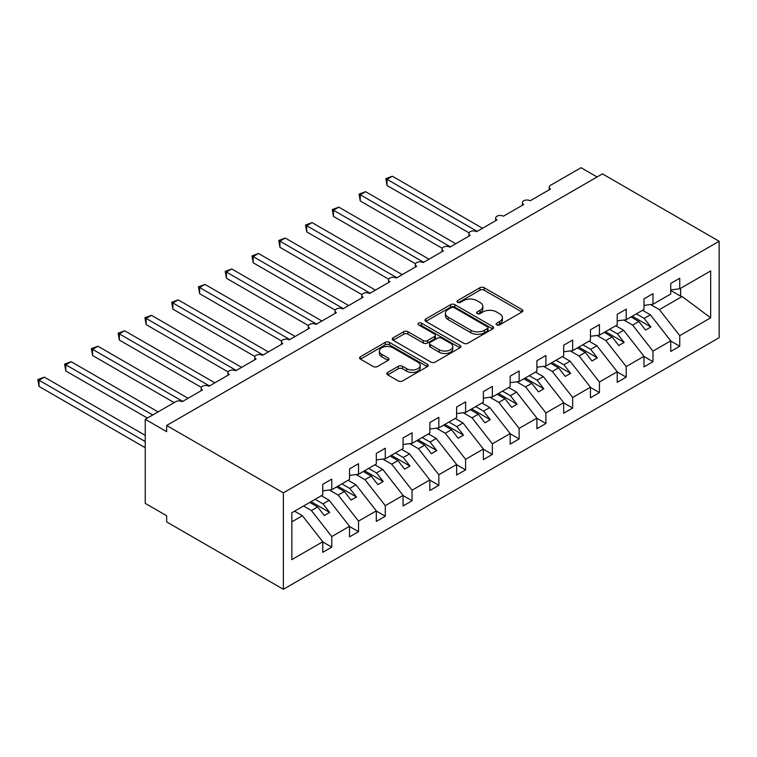 <?xml version="1.0" encoding="UTF-8"?>
<svg xmlns="http://www.w3.org/2000/svg" width="757" height="757" viewBox="0 0 757 757"><rect width="100%" height="100%" fill="white"/><g stroke="black" fill="none" stroke-linecap="round" stroke-linejoin="round"><path stroke-width="1.14" d="M496.715 324.876A2.082 1.202 0 0 0 499.658 324.876L521.989 311.979A2.971 1.713 0 0 0 522.86 310.767A2.971 1.713 0 0 0 521.989 309.556L484.158 287.717A2.971 1.713 0 0 0 479.947 287.717L457.616 300.605A2.082 1.202 0 0 0 457.01 301.456A2.082 1.202 0 0 0 457.616 302.308A2.082 1.202 0 0 0 460.559 302.308L463.454 300.633A9.51 5.488 0 0 1 476.901 300.633L480.052 302.459A9.51 5.488 0 0 1 482.843 306.339A9.51 5.488 0 0 1 480.052 310.228L477.165 311.893A2.082 1.202 0 0 0 476.56 312.745A2.082 1.202 0 0 0 477.165 313.587A2.082 1.202 0 0 0 480.108 313.587L482.994 311.922A9.51 5.488 0 0 1 496.45 311.922L499.601 313.739A9.51 5.488 0 0 1 502.393 317.628A9.51 5.488 0 0 1 499.601 321.507L496.715 323.182A2.082 1.202 0 0 0 496.1 324.024A2.082 1.202 0 0 0 496.715 324.876L496.715 323.182M387.679 372.416A2.971 1.713 0 0 0 386.808 373.636A2.971 1.713 0 0 0 387.679 374.847L398.286 380.97A2.971 1.713 0 0 0 402.497 380.97L427.298 366.653A2.971 1.713 0 0 0 428.169 365.442A2.971 1.713 0 0 0 427.298 364.231L389.458 342.382A2.971 1.713 0 0 0 385.256 342.382L360.455 356.708A2.971 1.713 0 0 0 359.584 357.919A2.971 1.713 0 0 0 360.455 359.13L373.277 366.53A2.971 1.713 0 0 0 377.478 366.53L388.095 360.408A2.971 1.713 0 0 0 388.966 359.187A2.971 1.713 0 0 0 388.095 357.976L381.736 354.304A7.949 4.589 0 0 1 379.408 351.059A7.949 4.589 0 0 1 384.319 346.82A7.949 4.589 0 0 1 392.978 347.813L417.892 362.196A7.949 4.589 0 0 1 420.22 365.442A7.949 4.589 0 0 1 415.309 369.681A7.949 4.589 0 0 1 406.641 368.687L402.497 366.293A2.971 1.713 0 0 0 398.286 366.293L387.679 372.416L387.679 374.847M719.15 241.265L283.364 492.864L283.364 589.296L719.15 337.698L719.15 241.265L602.44 173.883L166.654 425.481L166.654 431.66L145.24 419.302L175.756 401.683A4.542 2.621 0 0 1 182.182 401.683L202.526 389.94A4.542 2.621 0 0 1 201.192 388.086A4.542 2.621 0 0 1 204.002 385.654A4.542 2.621 0 0 1 208.951 386.231L229.295 374.478A4.542 2.621 0 0 1 227.961 372.624A4.542 2.621 0 0 1 230.771 370.201A4.542 2.621 0 0 1 235.72 370.769L256.065 359.026A4.542 2.621 0 0 1 254.731 357.172A4.542 2.621 0 0 1 257.531 354.749A4.542 2.621 0 0 1 262.49 355.317L282.834 343.574A4.542 2.621 0 0 1 281.5 341.719A4.542 2.621 0 0 1 284.301 339.297A4.542 2.621 0 0 1 289.259 339.865L309.594 328.122A4.542 2.621 0 0 1 308.269 326.267A4.542 2.621 0 0 1 311.07 323.845A4.542 2.621 0 0 1 316.019 324.412L336.363 312.66A4.542 2.621 0 0 1 335.039 310.805A4.542 2.621 0 0 1 337.84 308.383A4.542 2.621 0 0 1 342.789 308.951L363.133 297.208A4.542 2.621 0 0 1 361.808 295.353A4.542 2.621 0 0 1 364.609 292.931A4.542 2.621 0 0 1 369.558 293.498L389.902 281.755A4.542 2.621 0 0 1 388.568 279.901A4.542 2.621 0 0 1 391.378 277.478A4.542 2.621 0 0 1 396.327 278.046L416.672 266.303A4.542 2.621 0 0 1 415.338 264.448A4.542 2.621 0 0 1 418.148 262.026A4.542 2.621 0 0 1 423.097 262.594L443.441 250.841A4.542 2.621 0 0 1 442.107 248.987A4.542 2.621 0 0 1 444.908 246.564A4.542 2.621 0 0 1 449.866 247.142L470.211 235.389A4.542 2.621 0 0 1 468.876 233.535A4.542 2.621 0 0 1 471.677 231.112A4.542 2.621 0 0 1 476.636 231.68L496.971 219.937A4.542 2.621 0 0 1 495.646 218.082A4.542 2.621 0 0 1 498.447 215.66A4.542 2.621 0 0 1 503.396 216.228L523.74 204.485A4.542 2.621 0 0 1 522.415 202.63A4.542 2.621 0 0 1 525.216 200.208A4.542 2.621 0 0 1 530.165 200.775L550.509 189.032A4.542 2.621 180 0 1 549.185 187.178A4.542 2.621 180 0 1 550.509 185.323L581.026 167.704L597.084 176.977M283.364 492.864L166.654 425.481M463.663 343.233A2.971 1.713 0 0 0 467.864 343.233L492.665 328.917A2.971 1.713 0 0 0 493.536 327.696A2.971 1.713 0 0 0 492.665 326.485L454.834 304.645A2.971 1.713 0 0 0 450.633 304.645L425.822 318.962A2.971 1.713 0 0 0 424.951 320.173A2.971 1.713 0 0 0 425.822 321.384L463.663 343.233M419.406 325.33A2.082 1.202 0 0 1 421.517 325.624L421.517 323.144L459.982 345.353A2.971 1.713 0 0 1 460.852 346.574A2.971 1.713 0 0 1 459.982 347.785L435.18 362.101A2.971 1.713 0 0 1 430.979 362.101L393.138 340.262L393.138 337.83A2.971 1.713 0 0 0 392.268 339.041A2.971 1.713 0 0 0 393.138 340.262M393.138 337.83L403.755 331.708A2.971 1.713 0 0 1 407.957 331.708L423.305 340.565A2.971 1.713 0 0 0 427.506 340.565L434.546 336.496A2.971 1.713 0 0 0 435.417 335.285A2.971 1.713 0 0 0 434.546 334.074L418.574 324.848A2.082 1.202 0 0 1 417.968 323.996A2.082 1.202 0 0 1 419.246 322.889A2.082 1.202 0 0 1 421.517 323.144M291.842 521.847L302.422 515.735L322.766 541.757L291.842 559.612L291.842 512.754L322.766 494.898L322.766 484.329L331.765 479.143L331.765 489.713L322.766 490.829M331.765 489.713L349.535 479.446L349.535 468.876L358.534 463.681L358.534 474.251L349.535 475.377M358.534 474.251L376.305 463.994L376.305 453.424L385.294 448.229L385.294 458.799L376.305 459.925M385.294 458.799L403.074 448.541L403.074 437.972L412.063 432.777L412.063 443.347L403.074 444.463M412.063 443.347L429.844 433.089L429.844 422.51L438.833 417.325L438.833 427.894L429.844 429.011M438.833 427.894L456.613 417.627L456.613 407.058L465.602 401.863L465.602 412.442L456.613 413.559M465.602 412.442L483.373 402.175L483.373 391.606L492.372 386.411L492.372 396.98L483.373 398.106M492.372 396.98L510.142 386.723L510.142 376.153L519.141 370.958L519.141 381.528L510.142 382.645M519.141 381.528L536.912 371.271L536.912 360.692L545.911 355.506L545.911 366.076L536.912 367.192M545.911 366.076L563.681 355.809L563.681 345.239L572.671 340.044L572.671 350.623L563.681 351.74M572.671 350.623L590.451 340.357L590.451 329.787L599.44 324.592L599.44 335.162L590.451 336.288M599.44 335.162L617.22 324.904L617.22 314.335L626.209 309.14L626.209 319.709L617.22 320.836M626.209 319.709L643.989 309.452L643.989 298.883L652.979 293.688L652.979 304.257L643.989 305.374M322.766 541.946L331.765 547.141L331.765 536.571L349.535 526.304L329.191 500.282L321.318 495.74M303.548 505.998L311.42 510.54L331.765 536.571M349.535 526.494L358.534 531.688L358.534 521.109L376.305 510.852L355.96 484.83L348.088 480.279M329.38 490.006L338.19 495.087L358.534 521.109M376.305 511.041L385.294 516.227L385.294 505.657L403.074 495.4L382.73 469.368L374.857 464.826M356.15 474.554L364.959 479.635L385.294 505.657M403.074 495.58L412.063 500.774L412.063 490.205L429.844 479.947L409.499 453.916L401.626 449.374M382.919 459.102L391.719 464.183L412.063 490.205M429.844 480.127L438.833 485.322L438.833 474.753L456.613 464.486L436.269 438.464L428.396 433.922M409.688 443.64L418.489 448.721L438.833 474.753M456.613 464.675L465.602 469.87L465.602 459.3L483.373 449.033L463.029 423.012L455.165 418.47M436.458 428.188L445.258 433.269L465.602 459.3M483.373 449.223L492.372 454.408L492.372 443.839L510.142 433.581L489.798 407.55L481.935 403.008M463.227 412.735L472.027 417.817L492.372 443.839M510.142 433.761L519.141 438.956L519.141 428.386L536.912 418.129L516.567 392.098L508.695 387.556M489.997 397.283L498.797 402.364L519.141 428.386M536.912 418.309L545.911 423.504L545.911 412.934L563.681 402.667L543.337 376.645L535.464 372.103M516.757 381.821L525.566 386.903L545.911 412.934M563.681 402.856L572.671 408.051L572.671 397.482L590.451 387.215L570.106 361.193L562.233 356.651M543.526 366.369L552.336 371.45L572.671 397.482M590.451 387.404L599.44 392.599L599.44 382.02L617.22 371.763L596.876 345.741L589.003 341.189M570.295 350.917L579.096 355.998L599.44 382.02M617.22 371.952L626.209 377.137L626.209 366.568L643.989 356.31L623.645 330.279L615.772 325.737M597.065 335.465L605.865 340.546L626.209 366.568M643.989 356.49L652.979 361.685L652.979 351.116L670.749 340.849L670.749 351.428L679.748 346.233L679.748 335.663L710.672 317.808L682.104 296.526L680.6 296.157L680.6 288.303M623.834 320.003L632.634 325.094L652.979 351.116M652.979 304.257L670.749 293.99L670.749 283.421L679.748 278.235L679.748 288.805L670.749 289.922M670.749 341.038L679.748 346.233M650.604 304.551L659.404 309.632L679.748 335.663M145.24 419.302L145.24 503.377L166.654 515.735L166.654 521.914L283.364 589.296M302.422 515.735L294.558 511.193M331.765 547.141L322.766 552.336L322.766 541.757M358.534 531.688L349.535 536.874L349.535 526.304M385.294 516.227L376.305 521.422L376.305 510.852M412.063 500.774L403.074 505.969L403.074 495.4M438.833 485.322L429.844 490.517L429.844 479.947M465.602 469.87L456.613 475.055L456.613 464.486M492.372 454.408L483.373 459.603L483.373 449.033M519.141 438.956L510.142 444.151L510.142 433.581M545.911 423.504L536.912 428.699L536.912 418.129M572.671 408.051L563.681 413.246L563.681 402.667M599.44 392.599L590.451 397.785L590.451 387.215M626.209 377.137L617.22 382.332L617.22 371.763M652.979 361.685L643.989 366.88L643.989 356.31M679.748 288.805L710.672 270.949L710.672 317.808M311.42 510.54L317.628 506.953L324.318 515.517L329.673 512.432L322.984 503.869L329.191 500.282M309.755 502.411L317.628 506.953M315.111 499.327L322.984 503.869M338.19 495.087L344.397 491.501L351.087 500.065L356.443 496.971L349.753 488.416L355.96 484.83M336.524 486.959L344.397 491.501M341.88 483.865L349.753 488.416M364.959 479.635L371.167 476.049L377.857 484.612L383.212 481.518L376.522 472.955L382.73 469.368M363.294 471.507L371.167 476.049M368.65 468.413L376.522 472.955M391.719 464.183L397.936 460.597L404.626 469.16L409.982 466.066L403.282 457.502L409.499 453.916M390.063 456.055L397.936 460.597M395.419 452.96L403.282 457.502M418.489 448.721L424.705 445.135L431.395 453.698L436.751 450.614L430.052 442.05L436.269 438.464M416.833 440.593L424.705 445.135M422.188 437.508L430.052 442.05M445.258 433.269L451.465 429.683L458.165 438.246L463.521 435.152L456.821 426.598L463.029 423.012M443.602 425.141L451.465 429.683M448.948 422.046L456.821 426.598M472.027 417.817L478.235 414.23L484.934 422.794L490.281 419.7L483.591 411.136L489.798 407.55M470.371 409.688L478.235 414.23M475.718 406.594L483.591 411.136M498.797 402.364L505.004 398.778L511.694 407.342L517.05 404.247L510.36 395.684L516.567 392.098M497.131 394.236L505.004 398.778M502.487 391.142L510.36 395.684M525.566 386.903L531.774 383.326L538.464 391.88L543.819 388.795L537.129 380.232L543.337 376.645M523.901 378.774L531.774 383.326M529.257 375.69L537.129 380.232M552.336 371.45L558.543 367.864L565.233 376.428L570.589 373.343L563.899 364.779L570.106 361.193M550.67 363.322L558.543 367.864M556.026 360.237L563.899 364.779M579.096 355.998L585.312 352.412L592.002 360.975L597.358 357.881L590.659 349.318L596.876 345.741M577.44 347.87L585.312 352.412M582.795 344.776L590.659 349.318M605.865 340.546L612.082 336.96L618.772 345.523L624.128 342.429L617.428 333.865L623.645 330.279M604.209 332.418L612.082 336.96M609.565 329.323L617.428 333.865M632.634 325.094L638.842 321.507L645.541 330.071L650.897 326.977L644.198 318.413L650.405 314.827L642.542 310.285M630.978 316.956L638.842 321.507M636.325 313.871L644.198 318.413M650.405 314.827L670.749 340.849M659.404 309.632L682.104 296.526M670.749 290.47L680.6 296.157M632.256 316.218L650.897 326.977M605.496 331.67L624.128 342.429M578.726 347.132L597.358 357.881M551.957 362.584L570.589 373.343M525.188 378.036L543.819 388.795M498.418 393.489L517.05 404.247M471.649 408.941L490.281 419.7M444.879 424.403L463.521 435.152M418.119 439.855L436.751 450.614M391.35 455.307L409.982 466.066M364.581 470.759L383.212 481.518M337.811 486.221L356.443 496.971M311.042 501.673L329.673 512.432M497.548 325.169L499.601 323.987A9.51 5.488 0 0 0 502.393 320.097L502.393 317.628M482.843 306.339L482.843 308.809A9.51 5.488 0 0 1 480.052 312.698L477.998 313.881M521.952 312.007L484.158 290.186A2.971 1.713 0 0 0 479.947 290.186L458.449 302.601M492.627 328.935L454.834 307.115A2.971 1.713 0 0 0 450.633 307.115L425.86 321.413M487.413 328.547A2.082 1.202 0 0 0 488.019 327.696A2.082 1.202 0 0 0 487.413 326.854L454.2 307.673A2.082 1.202 0 0 0 451.257 307.673L448.21 309.433A9.51 5.488 0 0 0 445.428 313.322A9.51 5.488 0 0 0 448.21 317.202L470.911 330.307A9.51 5.488 0 0 0 484.366 330.307L487.413 328.547L487.413 331.017A2.082 1.202 0 0 0 488.019 330.175L488.019 327.696M445.428 313.322L445.428 315.792A9.51 5.488 0 0 0 448.21 319.672L448.21 317.202M487.413 331.017L484.366 332.777A9.51 5.488 0 0 1 470.911 332.777L448.21 319.672M393.176 340.281L403.755 334.178L403.755 331.708M435.417 335.285L435.417 337.754A2.971 1.713 0 0 1 434.546 338.966L427.506 343.035A2.971 1.713 0 0 1 423.305 343.035L407.957 334.178A2.971 1.713 0 0 0 403.755 334.178M421.517 325.624L459.944 347.804M439.221 349.753A7.949 4.589 0 0 0 447.889 350.746A7.949 4.589 0 0 0 452.8 346.507A7.949 4.589 0 0 0 450.472 343.262L441.691 338.199A2.971 1.713 0 0 0 437.489 338.199L430.449 342.259A2.971 1.713 0 0 0 429.579 343.479A2.971 1.713 0 0 0 430.449 344.69L439.221 349.753L439.221 352.232A7.949 4.589 0 0 0 447.889 353.226A7.949 4.589 0 0 0 452.8 348.986L452.8 346.507M429.579 343.479L429.579 345.949A2.971 1.713 0 0 0 430.449 347.16L430.449 344.69M439.221 352.232L430.449 347.16M420.22 365.442L420.22 367.911A7.949 4.589 0 0 1 415.309 372.151A7.949 4.589 0 0 1 406.641 371.157L402.497 368.763A2.971 1.713 0 0 0 398.286 368.763L387.716 374.866M379.408 351.059L379.408 353.528A7.949 4.589 0 0 0 381.736 356.784L381.736 354.304M388.057 360.427L381.736 356.784M427.298 364.231L427.298 366.653L389.458 344.851A2.971 1.713 0 0 0 385.256 344.851L360.493 359.149L360.455 356.708M385.833 178.643L387.016 179.324L387.016 185.503L385.833 178.643L392.363 176.23L387.016 179.324L477.165 231.377M387.016 185.503L469.028 232.863M392.363 176.23L482.521 228.283M359.064 194.095L360.247 194.776L360.247 200.965L359.064 194.095L365.593 191.691L360.247 194.776L450.396 246.829M360.247 200.965L442.258 248.315M365.593 191.691L455.752 243.735M332.295 209.557L333.477 210.228L333.477 216.417L332.295 209.557L338.833 207.144L333.477 210.228L423.627 262.282M333.477 216.417L415.498 263.767M338.833 207.144L428.982 259.187M305.535 225.009L306.708 225.69L306.708 231.869L305.535 225.009L312.064 222.596L306.708 225.69L396.857 277.734M306.708 231.869L388.729 279.219M312.064 222.596L402.213 274.649M278.765 240.461L279.939 241.142L279.939 247.321L278.765 240.461L285.294 238.048L279.939 241.142L370.097 293.196M279.939 247.321L361.96 294.681M285.294 238.048L375.444 290.101M251.996 255.913L253.169 256.595L253.169 262.774L251.996 255.913L258.525 253.5L253.169 256.595L343.328 308.648M253.169 262.774L335.19 310.133M258.525 253.5L348.674 305.554M225.226 271.375L226.4 272.047L226.4 278.235L225.226 271.375L231.756 268.962L226.4 272.047L316.558 324.1M226.4 278.235L308.421 325.586M231.756 268.962L321.914 321.006M198.457 286.827L199.63 287.509L199.63 293.688L198.457 286.827L204.986 284.414L199.63 287.509L289.789 339.552M199.63 293.688L281.651 341.038M204.986 284.414L295.145 336.468M171.688 302.28L172.87 302.961L172.87 309.14L171.688 302.28L178.217 299.867L172.87 302.961L263.02 355.005M172.87 309.14L254.882 356.49M178.217 299.867L268.375 351.92M144.918 317.732L146.101 318.413L146.101 324.592L144.918 317.732L151.457 315.319L146.101 318.413L236.25 370.466M146.101 324.592L228.122 371.952M151.457 315.319L241.606 367.372M118.158 333.184L119.332 333.865L119.332 340.054L118.158 333.184L124.687 330.781L119.332 333.865L209.481 385.919M119.332 340.054L201.353 387.404M124.687 330.781L214.837 382.824M91.389 348.646L92.562 349.327L92.562 355.506L91.389 348.646L97.918 346.233L92.562 349.327L182.721 401.371M92.562 355.506L174.148 402.61M97.918 346.233L188.067 398.286M64.619 364.098L65.793 364.779L65.793 370.958L64.619 364.098L71.149 361.685L65.793 364.779L152.734 414.968M65.793 370.958L147.378 418.063M71.149 361.685L158.09 411.884M37.85 379.55L39.023 380.232L39.023 386.411L37.85 379.55L44.379 377.137L39.023 380.232L145.24 441.558M39.023 386.411L145.24 447.737M44.379 377.137L145.24 435.37M499.601 323.987L499.601 321.507M477.165 313.587L477.165 311.893M480.052 312.698L480.052 310.228M457.616 302.308L457.616 300.605M479.947 290.186L479.947 287.717M484.158 290.186L484.158 287.717M521.989 311.979L521.989 309.556M425.822 321.384L425.822 318.962M450.633 307.115L450.633 304.645M454.834 307.115L454.834 304.645M492.665 328.917L492.665 326.485M470.911 332.777L470.911 330.307M484.366 332.777L484.366 330.307M407.957 334.178L407.957 331.708M423.305 343.035L423.305 340.565M427.506 343.035L427.506 340.565M434.546 338.966L434.546 336.496M459.982 347.785L459.982 345.353M398.286 368.763L398.286 366.293M402.497 368.763L402.497 366.293M406.641 371.157L406.641 368.687M388.095 360.408L388.095 357.976M385.256 344.851L385.256 342.382M389.458 344.851L389.458 342.382M522.415 205.251L522.415 202.63M549.185 189.799L549.185 187.178M495.646 220.703L495.646 218.082M468.876 236.156L468.876 233.535M442.107 251.617L442.107 248.987M415.338 267.07L415.338 264.448M388.568 282.522L388.568 279.901M361.808 297.974L361.808 295.353M335.039 313.436L335.039 310.805M308.269 328.888L308.269 326.267M281.5 344.34L281.5 341.719M254.731 359.793L254.731 357.172M227.961 375.245L227.961 372.624M201.192 390.707L201.192 388.086"/></g></svg>
